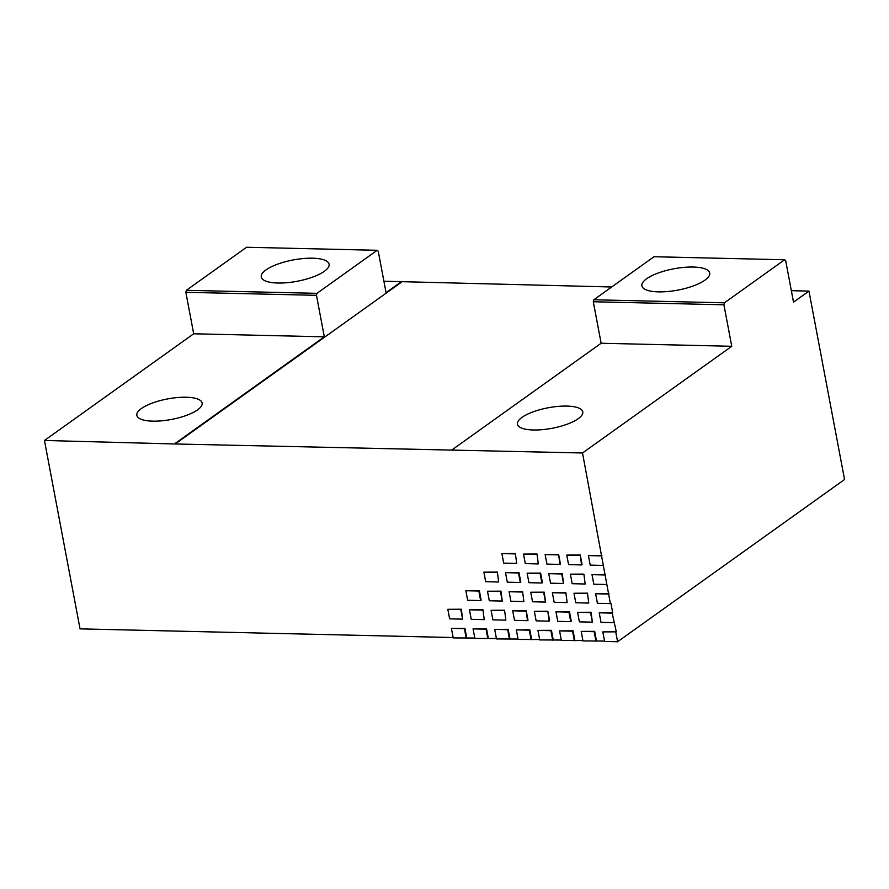 <?xml version="1.0" encoding="UTF-8"?>
<svg xmlns="http://www.w3.org/2000/svg" width="889" height="889" viewBox="0 0 889 889"><rect width="100%" height="100%" fill="white"/><g stroke="black" fill="none" stroke-linecap="round" stroke-linejoin="round"><path stroke-width="1.33" d="M324.374 271.289A34.515 10.846 -10.7 0 0 329.086 264.2A34.515 10.846 -10.7 0 0 303.205 258.543A34.515 10.846 -10.7 0 0 265.978 269.934A34.515 10.846 -10.7 0 0 261.266 277.024A34.515 10.846 -10.7 0 0 287.147 282.68A34.515 10.846 -10.7 0 0 324.374 271.289M197.602 409.84A33.237 10.446 -10.7 0 0 202.147 403.017A33.237 10.446 -10.7 0 0 177.222 397.572A33.237 10.446 -10.7 0 0 141.373 408.54A33.237 10.446 -10.7 0 0 136.828 415.363A33.237 10.446 -10.7 0 0 161.754 420.808A33.237 10.446 -10.7 0 0 197.602 409.84M578.228 418.686A33.237 10.446 -10.7 0 0 582.773 411.863A33.237 10.446 -10.7 0 0 557.848 406.417A33.237 10.446 -10.7 0 0 521.999 417.386A33.237 10.446 -10.7 0 0 517.454 424.209A33.237 10.446 -10.7 0 0 542.379 429.654A33.237 10.446 -10.7 0 0 578.228 418.686M704.999 280.135A34.515 10.846 -10.7 0 0 709.722 273.056A34.515 10.846 -10.7 0 0 683.841 267.389A34.515 10.846 -10.7 0 0 646.614 278.779A34.515 10.846 -10.7 0 0 641.891 285.869A34.515 10.846 -10.7 0 0 667.772 291.525A34.515 10.846 -10.7 0 0 704.999 280.135M808.957 291.103L793.51 302.138L785.676 260.644L784.631 259.766L724.424 302.816L723.924 304.794L731.758 346.288L582.517 452.979L610.387 603.587L610.91 603.22L612.71 612.754L612.188 613.121L616.31 631.835L602.82 631.901L604.62 641.436L617.599 641.736L844.55 479.504L808.957 291.103L791.354 290.692M595.974 641.236L594.174 631.701L581.195 631.401L582.995 640.936L604.553 641.058M574.35 640.736L572.549 631.19L559.57 630.89L561.37 640.436L582.928 640.558M552.725 640.236L550.913 630.69L537.945 630.39L539.745 639.924L561.303 640.047M531.1 639.724L529.288 630.19L516.32 629.89L518.12 639.424L539.667 639.547M509.464 639.224L507.663 629.69L494.684 629.39L496.495 638.924L518.043 639.047M487.839 638.724L486.039 629.179L473.059 628.879L474.87 638.424L496.418 638.546M466.214 638.224L464.414 628.679L451.434 628.379L453.234 637.913L474.793 638.035M185.845 292.292L316.473 295.326L316.973 293.337L377.192 250.298L246.564 247.264L186.357 290.303L185.845 292.292L193.691 333.786L44.45 440.466L80.043 628.867L453.168 637.535M611.676 286.991L383.904 281.224M615.799 632.201L617.599 641.736M515.387 553.514L501.896 553.58L503.696 563.115L516.676 563.415L515.387 553.514L516.676 563.415M558.636 554.514L545.146 554.58L546.957 564.115L559.926 564.426L558.636 554.514L560.448 564.059L559.926 564.426M401.595 282.113L175.166 443.978L582.517 452.979M175.166 443.978L44.45 440.466M466.725 637.846L464.925 628.312L451.434 628.379M488.361 638.358L486.55 628.812L473.059 628.879M509.986 638.858L508.175 629.323L494.684 629.39M531.611 639.358L529.811 629.823L516.32 629.89M553.236 639.858L551.436 630.323L537.945 630.39M574.861 640.369L573.061 630.823L559.57 630.89M596.486 640.869L594.685 631.334L581.195 631.401M616.31 631.835L602.82 631.901M612.71 612.754L599.219 612.821L601.02 622.356L613.999 622.656M609.098 593.674L595.608 593.741L597.419 603.287L610.387 603.587M605.498 574.594L592.007 574.661L593.808 584.206L606.787 584.506M601.897 555.525L588.407 555.592L590.207 565.126L603.187 565.426M518.987 572.583L505.497 572.649L507.308 582.195L520.276 582.495L518.476 572.961L518.987 572.583L520.798 582.128L520.276 582.495M562.248 573.594L548.757 573.661L550.558 583.195L563.537 583.495L561.726 573.961L562.248 573.594L563.537 583.495M500.974 591.163L487.483 591.229L489.283 600.764L502.263 601.064L500.451 591.529L500.974 591.163L502.263 601.064M544.224 592.163L530.733 592.23L532.533 601.775L545.513 602.075L543.712 592.541L544.224 592.163L545.513 602.075M587.473 593.174L573.983 593.241L575.783 602.775L588.762 603.075L587.473 593.174L588.762 603.075M461.324 609.232L447.834 609.298L449.634 618.844L462.613 619.144L460.802 609.598L461.324 609.232L462.613 619.144M504.574 610.243L491.084 610.31L492.884 619.844L505.863 620.144L504.574 610.243L505.863 620.144M547.824 611.243L534.333 611.31L536.145 620.855L549.113 621.155L547.824 611.243L549.635 620.789L549.113 621.155M591.085 612.254L577.594 612.321L579.395 621.856L592.374 622.156L590.563 612.621L591.085 612.254L592.374 622.156M569.46 611.754L555.969 611.81L557.77 621.355L570.738 621.655L568.938 612.121L569.46 611.754L571.26 621.289L570.738 621.655M526.199 610.743L512.709 610.81L514.509 620.344L527.488 620.655L526.199 610.743L527.999 620.278L527.488 620.655M482.949 609.743L469.459 609.81L471.259 619.344L484.238 619.644L482.949 609.743L484.238 619.644M565.849 592.674L552.358 592.741L554.158 602.275L567.138 602.575L565.849 592.674L567.138 602.575M522.599 591.663L509.108 591.73L510.908 601.275L523.888 601.575L522.599 591.663L523.888 601.575M479.349 590.663L465.858 590.729L467.658 600.264L480.627 600.564L478.827 591.029L479.349 590.663L481.149 600.197L480.627 600.564M583.873 574.094L570.382 574.161L572.183 583.706L585.162 584.006L583.873 574.094L585.162 584.006M540.623 573.094L527.133 573.161L528.933 582.695L541.901 582.995L540.101 573.461L540.623 573.094L542.423 582.628L541.901 582.995M497.362 572.083L483.872 572.149L485.683 581.695L498.651 581.995L497.362 572.083L498.651 581.995M580.261 555.014L566.771 555.08L568.582 564.626L581.55 564.926L580.261 555.014L582.073 564.559L581.55 564.926M537.012 554.014L523.521 554.08L525.321 563.615L538.301 563.915L537.012 554.014L538.301 563.915M316.473 295.326L324.318 336.82L193.691 333.786M316.973 293.337L186.357 290.303M401.506 281.635L386.07 292.67L378.225 251.176L377.192 250.298M324.318 336.82L175.077 443.511M612.188 613.121L599.219 612.821M608.587 594.041L595.608 593.741M604.987 574.972L592.007 574.661M601.375 555.892L588.407 555.592M451.89 449.945L601.131 343.254L731.758 346.288M601.131 343.254L593.296 301.76L723.924 304.794M724.424 302.816L593.796 299.771L654.004 256.732L784.631 259.766M514.875 553.88L501.896 553.58M558.125 554.88L545.146 554.58M518.476 572.961L505.497 572.649M561.726 573.961L548.757 573.661M500.451 591.529L487.483 591.229M543.712 592.541L530.733 592.23M586.962 593.541L573.983 593.241M460.802 609.598L447.834 609.298M504.063 610.61L491.084 610.31M547.313 611.61L534.333 611.31M590.563 612.621L577.594 612.321M568.938 612.121L555.969 611.81M525.688 611.11L512.709 610.81M482.438 610.11L469.459 609.81M565.337 593.041L552.358 592.741M522.087 592.03L509.108 591.73M478.827 591.029L465.858 590.729M583.362 574.461L570.382 574.161M540.101 573.461L527.133 573.161M496.851 572.449L483.872 572.149M579.75 555.381L566.771 555.08M536.5 554.38L523.521 554.08M593.796 299.771L593.296 301.76"/></g></svg>
